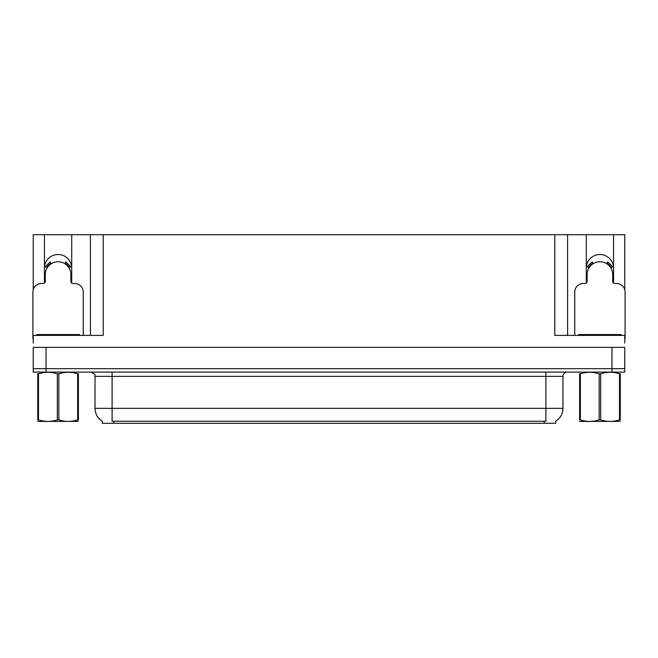 <?xml version="1.0" encoding="UTF-8"?>
<svg xmlns="http://www.w3.org/2000/svg" width="658" height="658" viewBox="0 0 658 658"><rect width="100%" height="100%" fill="white"/><g stroke="black" fill="none" stroke-linecap="round" stroke-linejoin="round"><path stroke-width="0.99" d="M613.429 282.965A13.654 13.654 0 0 0 613.577 280.958L613.577 234.709L624.763 234.709L624.763 289.66M71.574 282.965A13.654 13.654 0 0 0 71.722 280.958L71.722 234.709L90.417 234.709L90.417 335.399M555.722 421.161L555.722 423.291L102.278 423.291L102.278 421.161M44.423 268.16A13.654 13.654 0 0 1 58.077 254.506A13.654 13.654 0 0 1 71.722 268.16M46.044 372.091L624.763 372.091L624.763 368.677L33.237 368.677L33.237 347.35L46.044 347.35L46.044 368.677L33.237 368.677L33.237 372.091L46.044 372.091L46.044 368.677L624.763 368.677L624.763 347.35L46.044 347.35M90.417 234.709L554.784 234.709L554.784 335.399L624.763 335.399L624.763 343.081M33.237 343.081L33.237 335.399L103.216 335.399L103.216 234.709M44.571 282.965A13.654 13.654 0 0 1 44.423 280.958L44.423 234.709L33.237 234.709L33.237 289.66M554.784 234.709L567.583 234.709L567.583 335.399M567.583 234.709L586.278 234.709L586.278 280.958A13.654 13.654 0 0 0 586.426 282.965M613.577 234.709L586.278 234.709M44.423 234.709L71.722 234.709M613.577 268.16A13.654 13.654 0 0 0 599.923 254.506A13.654 13.654 0 0 0 586.278 268.16M102.401 421.243A14.937 14.937 0 0 1 95.023 408.355L112.09 408.355L112.09 421.243L545.91 421.243L545.91 408.355L562.977 408.355L562.977 376.36A4.269 4.269 0 0 1 567.245 372.091M95.023 408.355L95.023 376.36C95.583 374.789 94.16 373.366 90.755 372.091M555.599 421.243A14.937 14.937 0 0 0 562.977 408.355M83.245 335.399L83.245 292.053A8.529 8.529 0 0 0 74.716 283.516L73.005 283.516A2.13 2.13 0 0 1 70.875 281.385L70.875 274.559A12.798 12.798 0 0 0 58.077 261.761A12.798 12.798 0 0 0 45.27 274.559L45.27 281.385A2.13 2.13 0 0 1 43.14 283.516L41.429 283.516A8.529 8.529 0 0 0 32.9 292.053L32.9 338.812A8.529 8.529 0 0 1 33.237 338.821M64.813 263.677L65.94 261.868L70.768 266.696L68.95 267.814M47.195 267.814L45.377 266.696L50.205 261.868L51.332 263.677M36.741 335.399L36.741 334.544L79.404 334.544L79.404 335.399M78.392 421.359L37.753 421.433M78.392 420.141L78.392 419.862C78.392 421.926 78.392 421.926 78.392 419.862L77.636 419.862L77.636 373.818C71.393 371.754 65.126 371.754 58.825 373.818L57.32 373.818C51.077 371.754 44.802 371.754 38.509 373.818L37.753 373.818C37.753 371.754 37.753 371.754 37.753 373.818L37.753 373.538M58.825 373.818L58.825 419.862C65.068 421.926 71.344 421.926 77.636 419.862M58.825 419.862L57.32 419.862L57.32 373.818M78.392 373.538L78.392 373.818C78.392 371.754 78.392 371.754 78.392 373.818L77.636 373.818M78.392 373.818L78.392 419.862M38.509 373.818L38.509 419.862L37.753 419.862L37.753 373.818M38.509 419.862C44.752 421.926 51.02 421.926 57.32 419.862M37.753 419.862C37.753 421.926 37.753 421.926 37.753 419.862L37.753 420.141M624.763 338.821A8.529 8.529 0 0 1 625.1 338.812L625.1 292.053A8.529 8.529 0 0 0 616.571 283.516L614.86 283.516A2.13 2.13 0 0 1 612.73 281.385L612.73 274.559A12.798 12.798 0 0 0 599.923 261.761A12.798 12.798 0 0 0 587.125 274.559L587.125 281.385A2.13 2.13 0 0 1 584.995 283.516L583.284 283.516A8.529 8.529 0 0 0 574.755 292.053L574.755 335.399M606.668 263.677L607.795 261.868L612.623 266.696L610.805 267.814M589.05 267.814L587.232 266.696L592.06 261.868L593.187 263.677M578.596 335.399L578.596 334.544L621.259 334.544L621.259 335.399M620.247 421.359L579.608 421.433M620.247 420.141L620.247 419.862C620.247 421.926 620.247 421.926 620.247 419.862L619.491 419.862L619.491 373.818C613.248 371.754 606.98 371.754 600.68 373.818L599.175 373.818C592.932 371.754 586.656 371.754 580.364 373.818L579.608 373.818C579.608 371.754 579.608 371.754 579.608 373.818L579.608 373.538M600.68 373.818L600.68 419.862C606.923 421.926 613.198 421.926 619.491 419.862M600.68 419.862L599.175 419.862L599.175 373.818M620.247 373.538L620.247 373.818C620.247 371.754 620.247 371.754 620.247 373.818L619.491 373.818M620.247 373.818L620.247 419.862M580.364 373.818L580.364 419.862L579.608 419.862L579.608 373.818M580.364 419.862C586.607 421.926 592.874 421.926 599.175 419.862M579.608 419.862C579.608 421.926 579.608 421.926 579.608 419.862L579.608 420.141M611.956 347.35L611.956 372.091M544.207 423.291L544.207 421.161M113.793 423.291L113.793 421.161M545.91 372.091L545.91 376.36L95.023 376.36M562.977 376.36L545.91 376.36L545.91 408.355L112.09 408.355L112.09 372.091M69.444 267.518A13.374 13.374 0 0 0 65.117 263.192M51.028 263.192A13.374 13.374 0 0 0 46.702 267.518M69.074 267.74A12.938 12.938 0 0 0 64.887 263.562M51.258 263.562A12.938 12.938 0 0 0 47.072 267.74M77.274 334.544L77.274 335.399M38.871 334.544L38.871 335.399M611.298 267.518A13.374 13.374 0 0 0 606.972 263.192M592.883 263.192A13.374 13.374 0 0 0 588.556 267.518M610.928 267.74A12.938 12.938 0 0 0 606.742 263.562M593.113 263.562A12.938 12.938 0 0 0 588.926 267.74M619.129 334.544L619.129 335.399M580.726 334.544L580.726 335.399M46.512 421.309L46.044 421.589M588.367 421.309L587.898 421.589"/></g></svg>
